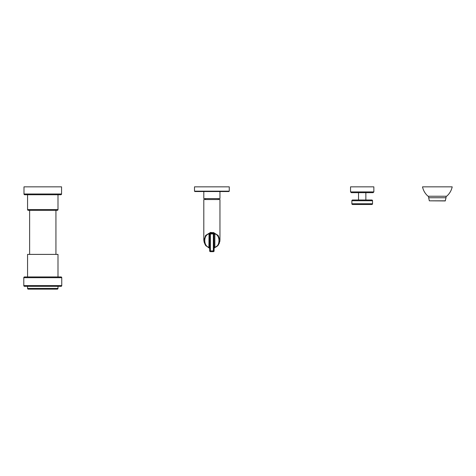 <?xml version="1.0" encoding="UTF-8"?>
<svg xmlns="http://www.w3.org/2000/svg" width="476" height="476" viewBox="0 0 476 476"><rect width="100%" height="100%" fill="white"/><g stroke="black" fill="none" stroke-linecap="round" stroke-linejoin="round"><path stroke-width="0.71" d="M209.666 250.917L213.349 250.917L213.349 233.93L210.416 233.93L210.416 251.667A0.75 0.75 0 0 1 209.666 250.917L209.666 233.93A0.75 0.75 0 0 1 210.416 233.18L210.541 232.431L214.152 232.823M214.099 250.917A0.75 0.75 0 0 1 213.349 251.667L213.349 250.917L214.099 250.917L213.974 233.514L214.361 233.091L214.724 233.597A0.75 0.339 -0 0 0 214.099 233.93L213.349 233.18A0.75 0.75 0 0 1 214.099 233.93L214.069 233.728M209.862 233.424L209.666 233.93A0.75 0.339 180 0 0 209.041 233.597L209.404 233.091L209.666 233.93L210.416 233.93L210.416 233.18L213.349 233.18L213.974 233.514L213.349 233.18L213.349 233.93L214.099 233.93L214.099 234.43L213.379 233.18M209.773 233.543L210.416 233.18L209.791 233.52L210.416 233.18L209.791 233.52L209.666 234.43A0.75 0.53 180 0 0 208.916 233.894C203.413 235.019 203.413 246.175 208.916 247.294L209.166 246.967M209.666 248.18L209.666 247.841M210.416 251.667L213.349 251.667M214.599 246.967L214.849 247.294A0.75 0.53 0 0 0 214.099 247.829L214.099 248.383L214.599 247.675C216.699 246.687 217.984 245.717 218.46 244.759L219.96 240.065L219.96 199.545L203.805 199.545L203.805 240.065C204.626 243.92 205.555 245.955 206.596 246.175L209.666 248.383L209.666 247.829A0.75 0.53 180 0 0 208.916 247.294L209.041 233.597M219.787 241.749L219.96 240.065L218.127 235.418L214.361 233.091M213.349 233.18L213.224 232.431M203.835 240.791L205.638 235.418L210.541 232.431M209.666 233.93L209.666 234.43L210.267 233.198M218.27 198.795L218.27 199.545M205.495 198.795L205.495 199.545M219.96 191.542L219.96 198.605L203.805 198.605L203.805 191.542L194.88 191.542L228.885 191.542L229.265 191.168L194.5 191.168L194.88 191.542L194.5 191.168L194.5 186.848L229.265 186.848L229.265 191.168L228.885 191.542M214.099 234.43A0.75 0.53 0 0 1 214.849 233.894L214.849 247.294C220.352 246.175 220.352 235.019 214.849 233.894L214.724 233.597M214.099 247.829L214.146 248.633L214.099 247.829M351.865 200.747A0.75 0.75 0 0 1 352.615 199.997L371.78 199.997A0.75 0.75 0 0 1 372.535 200.747L372.535 203.758A0.75 0.75 90 0 1 371.78 204.507L352.615 204.507A0.75 0.75 -90 0 1 351.865 203.758L351.865 200.747L372.535 200.747M365.86 199.997L365.86 192.673M358.535 199.997L358.535 192.673M373.095 192.673L351.3 192.673L350.55 191.917L373.85 191.917L373.095 192.673M373.85 191.917L373.85 186.848L350.55 186.848L350.55 191.917M23.8 277.692L23.8 285.582L61.755 285.582L61.755 277.692A0.75 0.75 0 0 0 61.005 276.943L24.55 276.943A0.75 0.75 0 0 0 23.8 277.692L61.755 277.692M23.8 285.582A0.75 0.75 0 0 0 24.55 286.338L61.005 286.338A0.75 0.75 0 0 0 61.755 285.582M57.995 276.943L57.995 254.392L27.56 254.392L27.56 276.943M55.93 254.392L55.93 210.332M29.625 254.392L29.625 210.332M27.56 194.738L27.56 209.583A0.75 0.75 0 0 0 28.31 210.332L57.245 210.332A0.75 0.75 0 0 0 57.995 209.583L57.995 194.738M61.565 193.988A0.75 0.75 0 0 1 60.815 194.738L24.74 194.738A0.75 0.75 0 0 1 23.99 193.988L23.99 186.848L61.565 186.848L61.565 193.988L23.99 193.988M27.56 286.338L27.56 288.402A0.75 0.75 0 0 0 28.31 289.152L57.245 289.152A0.75 0.75 0 0 0 57.995 288.402L27.56 288.402M57.995 286.338L57.995 288.402M429.328 200.824L445.215 200.937L446.048 197.742L428.668 197.742L429.328 200.824L445.387 200.824M437.355 196.243L428.055 196.243C425.169 193.72 423.325 190.59 422.515 186.848L452.2 186.848C451.391 190.59 449.54 193.72 446.655 196.243L437.355 196.243M351.865 203.758L372.535 203.758M27.56 209.583L57.995 209.583M209.666 248.407L209.666 247.829M219.513 242.712L219.156 243.587M218.722 244.361L218.43 244.795M217.978 245.366L214.599 247.675M209.166 247.675L209.666 248.383M205.037 244.361L203.978 241.749M446.048 196.243L446.048 197.742M428.668 196.243L428.668 197.742"/></g></svg>
